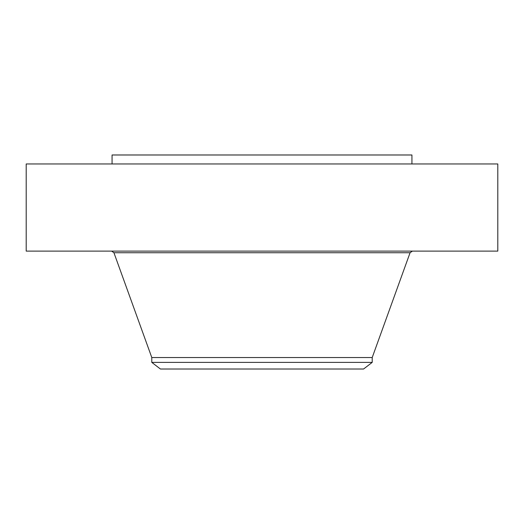 <?xml version="1.0" encoding="UTF-8"?>
<svg xmlns="http://www.w3.org/2000/svg" width="524" height="524" viewBox="0 0 524 524"><rect width="100%" height="100%" fill="white"/><g stroke="black" fill="none" stroke-linecap="round" stroke-linejoin="round"><path stroke-width="0.79" d="M26.2 163.966L497.8 163.966L497.8 251.114L26.2 251.114L26.2 163.966M151.79 362.385L372.21 362.385L363.571 369.014L160.429 369.014L151.79 362.385L151.79 357.538L372.21 357.538L410.069 252.738L412.381 251.114M112.064 163.966L112.064 154.986L411.936 154.986L411.936 163.966M151.79 357.538L113.931 252.738L410.069 252.738M113.931 252.738L111.619 251.114M372.21 362.385L372.21 357.538"/></g></svg>
